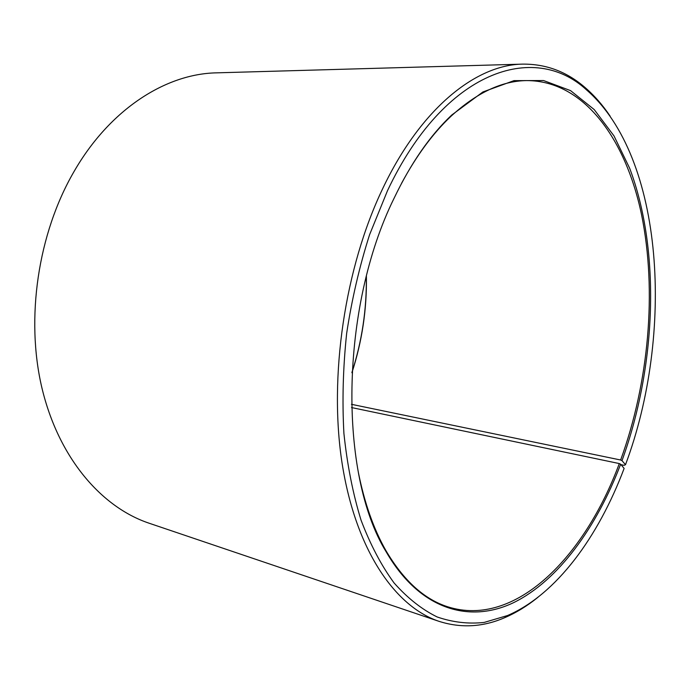 <?xml version="1.0" encoding="UTF-8"?>
<svg xmlns="http://www.w3.org/2000/svg" width="690" height="690" viewBox="0 0 690 690"><rect width="100%" height="100%" fill="white"/><g stroke="black" fill="none" stroke-linecap="round" stroke-linejoin="round"><path stroke-width="1.03" d="M358.257 471.874C364.398 502.751 373.592 528.945 385.831 550.456C403.486 580.48 424.126 599.265 447.758 606.803C515.344 628.262 584.672 557.002 619.301 463.568L351.503 407.548M621.017 464.68L624.079 465.319L625.502 464.706L621.992 460.661C656.328 366.347 660.865 250.962 629.677 168.3L614.014 135.939L594.211 109.572L570.561 90.623L543.573 80.54L513.998 80.635L482.922 91.951L451.717 115.049C430.155 135.361 410.947 163.073 394.111 198.194C339.929 307.835 338.583 474.824 386.176 551.845C419.891 610.21 469.968 623.855 514.136 602.387C558.538 580.29 596.514 527.505 620.655 464.241L619.301 463.568M625.502 464.706C674.397 334.245 664.418 157.38 586.405 89.778C534.172 41.607 444.481 69.949 387.53 190.613L369.573 234.729C359.473 266.418 351.831 299.288 346.665 333.339C343.034 367.503 342.119 400.847 343.905 433.363C347.217 464.844 352.926 493.773 361.043 520.148C370.349 544.677 381.372 565.619 394.102 582.981C407.566 598.152 421.918 609.477 437.158 616.964C452.666 622.311 468.338 624.139 484.156 622.432L507.512 615.54C556.373 594.547 598.308 537.018 624.122 468.424L620.655 464.241M610.133 116.136C602.482 104.768 593.909 95.048 584.421 86.975C566.369 71.527 545.807 63.911 522.727 64.127C476.152 64.644 420.883 108.175 382.838 188.336C344.853 267.478 328.673 376.576 342.068 463.094C355.54 549.758 394.99 606.7 439.107 621.371C461.11 628.349 483.009 627.107 504.795 617.636C516.241 612.703 527.281 605.923 537.933 597.307M522.727 64.127L216.617 72.847C166.135 73.709 110.064 108.899 73.985 171.629C37.95 233.634 25.409 318.461 41.969 388.125C58.659 457.858 101.318 507.167 149.04 523.192L439.107 621.371M351.909 372.764C362.103 341.378 366.933 309.189 366.399 276.19M351.926 372.393C361.983 341.24 366.778 309.293 366.304 276.552M621.992 460.661L620.638 460.006C648.841 382.631 657.096 291.163 641.579 214.797C625.804 139.225 584.102 80.661 526.72 80.592C501.915 80.859 476.669 92.753 450.975 116.282C432.966 133.248 416.493 155.595 401.554 183.316M620.638 460.006L351.426 404.305M385.831 550.456L386.176 551.845M586.405 89.778L584.421 86.975M507.512 615.54L504.795 617.636M450.975 116.282L451.717 115.049"/></g></svg>
